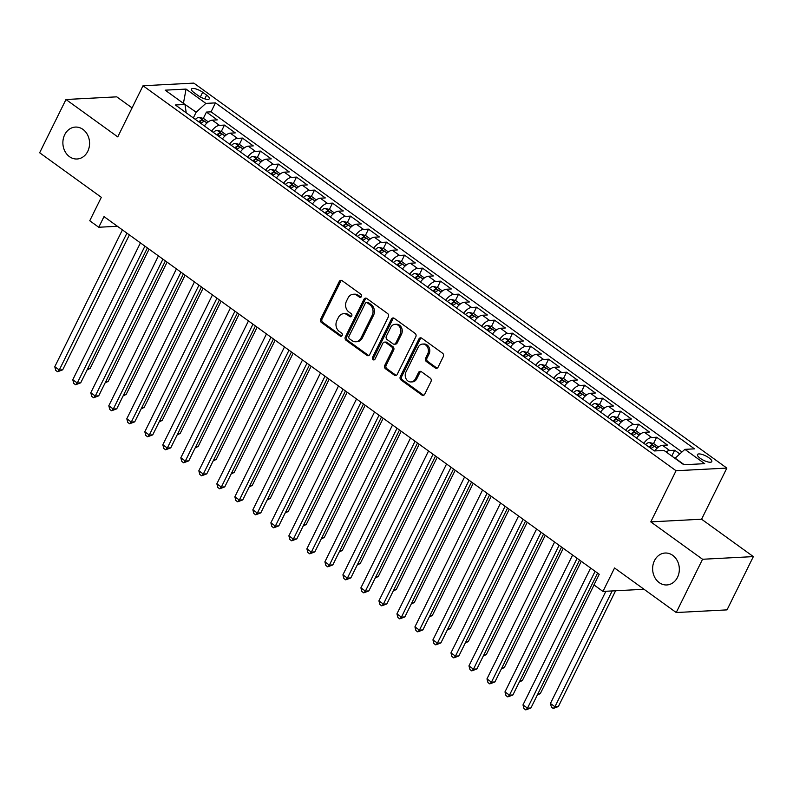 <?xml version="1.0" encoding="UTF-8"?>
<svg xmlns="http://www.w3.org/2000/svg" width="793" height="793" viewBox="0 0 793 793"><rect width="100%" height="100%" fill="white"/><g stroke="black" fill="none" stroke-linecap="round" stroke-linejoin="round"><path stroke-width="1.19" d="M361.38 296.582A1.715 1.437 -93 0 0 360.865 294.223L342.09 280.663A2.448 2.042 -93 0 0 339.285 281.475L320.679 319.123A2.448 2.042 -93 0 0 321.413 322.483L340.197 336.054A1.715 1.437 -93 0 0 341.644 333.119L339.216 331.365A7.841 6.552 -93 0 1 336.866 320.59L338.413 317.458A7.841 6.552 -93 0 1 343.656 313.701A7.841 6.552 -93 0 1 347.374 314.851L349.812 316.605A1.715 1.437 -93 0 0 351.249 313.671L348.821 311.917A7.841 6.552 -93 0 1 346.472 301.142L348.028 297.999A7.841 6.552 -93 0 1 353.272 294.253A7.841 6.552 -93 0 1 356.989 295.392L359.417 297.147A1.715 1.437 -93 0 0 361.38 296.582M654.453 560.671A15.979 13.342 -93 0 0 654.612 577.116A15.979 13.342 -93 0 0 666.814 584.956A15.979 13.342 -93 0 0 677.509 577.314A15.979 13.342 -93 0 0 677.351 560.869A15.979 13.342 -93 0 0 665.149 553.028A15.979 13.342 -93 0 0 654.453 560.671M64.699 134.721A15.979 13.342 -93 0 0 64.857 151.156A15.979 13.342 -93 0 0 77.06 158.996A15.979 13.342 -93 0 0 87.745 151.364A15.979 13.342 -93 0 0 87.587 134.919A15.979 13.342 -93 0 0 75.385 127.078A15.979 13.342 -93 0 0 64.699 134.721M709.011 457.858A7.989 2.458 26.3 0 0 697.453 454.548A7.989 2.458 26.3 0 0 700.229 458.314A7.989 2.458 26.3 0 0 711.787 461.625A7.989 2.458 26.3 0 0 709.011 457.858M435.288 367.982A2.448 2.042 -93 0 0 438.093 367.169L443.307 356.602A2.448 2.042 -93 0 0 442.573 353.232L421.717 338.175A2.448 2.042 -93 0 0 418.912 338.988L400.306 376.635A2.448 2.042 -93 0 0 401.04 379.996L421.906 395.063A2.448 2.042 -93 0 0 424.701 394.25L431.005 381.492A2.448 2.042 -93 0 0 430.272 378.122L421.351 371.679A2.448 2.042 -93 0 0 418.545 372.492L415.423 378.816A6.552 5.472 -93 0 1 411.032 381.948A6.552 5.472 -93 0 1 406.026 378.737A6.552 5.472 -93 0 1 405.966 371.986L418.208 347.205A6.552 5.472 -93 0 1 422.6 344.073A6.552 5.472 -93 0 1 427.605 347.284A6.552 5.472 -93 0 1 427.665 354.035L425.623 358.168A2.448 2.042 -93 0 0 426.356 361.529L435.288 367.982L436.656 367.912A2.448 2.042 -93 0 0 437.131 368.16M132.074 107.898L116.769 96.845L65.978 99.502L39.65 152.762L101.326 197.308L89.748 220.751L98.748 227.254L104.012 216.598L599.23 574.271L593.967 584.917L602.967 591.419L644.035 589.278M702.558 559.263L753.35 556.607L701.577 519.217L650.785 521.873L702.558 559.263L676.231 612.533L614.555 567.986L602.967 591.419M650.785 521.873L676.052 470.735L143.018 85.753L193.819 83.106L726.854 468.088L676.052 470.735M65.978 99.502L117.751 136.892L143.018 85.753M388.332 316.903A2.448 2.042 -93 0 0 387.599 313.532L366.743 298.465A2.448 2.042 -93 0 0 363.947 299.288L345.342 336.926A2.448 2.042 -93 0 0 346.075 340.296L366.931 355.363A2.448 2.042 -93 0 0 369.726 354.55L388.332 316.903M394.23 318.32L415.086 333.387A2.448 2.042 -93 0 1 415.819 336.757L397.214 374.395A2.448 2.042 -93 0 1 394.418 375.208L385.487 368.765A2.448 2.042 -93 0 1 384.754 365.395L392.297 350.129A2.448 2.042 -93 0 0 391.564 346.759L385.646 342.487A2.448 2.042 -93 0 0 382.841 343.3L374.99 359.189A1.715 1.437 -93 0 1 372.512 357.405L391.425 319.133A2.448 2.042 -93 0 1 394.23 318.32M753.35 556.607L727.022 609.876L676.231 612.533M679.809 453.953L674.655 450.236L671.78 456.064M666.09 451.951A9.992 4.56 -54.2 0 1 669.649 450.503L662.442 445.299L667.458 445.042L656.654 437.23L653.521 443.574M643.777 443.277A9.992 4.56 -54.2 0 1 651.638 437.498L644.431 432.294L649.447 432.026L638.643 424.225L635.51 430.569M625.766 430.272A9.992 4.56 -54.2 0 1 633.627 424.493L626.43 419.289L631.436 419.021L620.632 411.22L617.499 417.554M607.755 417.267A9.992 4.56 -54.2 0 1 615.626 411.488L608.419 406.284L613.435 406.016L602.63 398.215L599.498 404.549M589.754 404.261A9.992 4.56 -54.2 0 1 597.615 398.473L590.408 393.278L595.424 393.011L584.619 385.21L581.487 391.544M571.743 391.256A9.992 4.56 -54.2 0 1 579.604 385.467L572.407 380.263L577.413 380.006L566.608 372.204L563.476 378.539M553.732 378.251A9.992 4.56 -54.2 0 1 561.603 372.462L554.396 367.258L559.402 367L548.597 359.199L545.465 365.533M535.731 365.246A9.992 4.56 -54.2 0 1 543.592 359.457L536.385 354.253L541.401 353.995L530.596 346.194L527.464 352.528M517.72 352.231A9.992 4.56 -54.2 0 1 525.581 346.452L518.384 341.248L523.39 340.99L512.585 333.189L509.453 339.523M499.709 339.226A9.992 4.56 -54.2 0 1 507.579 333.447L500.373 328.243L505.379 327.985L494.574 320.174L491.442 326.518M481.708 326.22A9.992 4.56 -54.2 0 1 489.568 320.441L482.362 315.237L487.378 314.98L476.573 307.169L473.441 313.513M463.697 313.215A9.992 4.56 -54.2 0 1 471.557 307.436L464.361 302.232L469.367 301.964L458.562 294.163L455.43 300.507M445.686 300.21A9.992 4.56 -54.2 0 1 453.556 294.431L446.35 289.227L451.356 288.959L440.551 281.158L437.419 287.492M427.685 287.205A9.992 4.56 -54.2 0 1 435.545 281.426L428.339 276.222L433.355 275.954L422.55 268.153L419.418 274.487M409.674 274.2A9.992 4.56 -54.2 0 1 417.534 268.411L410.328 263.217L415.344 262.949L404.539 255.148L401.407 261.482M391.663 261.194A9.992 4.56 -54.2 0 1 399.523 255.405L392.327 250.211L397.333 249.944L386.528 242.143L383.396 248.477M373.662 248.189A9.992 4.56 -54.2 0 1 381.522 242.4L374.316 237.196L379.332 236.938L368.527 229.137L365.395 235.471M355.651 235.184A9.992 4.56 -54.2 0 1 363.511 229.395L356.305 224.191L361.321 223.933L350.516 216.132L347.384 222.466M337.64 222.169A9.992 4.56 -54.2 0 1 345.5 216.39L338.304 211.186L343.31 210.928L332.505 203.127L329.373 209.461M319.629 209.164A9.992 4.56 -54.2 0 1 327.499 203.385L320.293 198.181L325.308 197.923L314.504 190.112L311.371 196.456M301.627 196.158A9.992 4.56 -54.2 0 1 309.488 190.379L302.282 185.175L307.297 184.918L296.493 177.107L293.36 183.451M283.616 183.153A9.992 4.56 -54.2 0 1 291.477 177.374L284.281 172.17L289.286 171.912L278.482 164.101L275.349 170.445M265.605 170.148A9.992 4.56 -54.2 0 1 273.476 164.369L266.27 159.165L271.275 158.897L260.471 151.096L257.348 157.44M247.604 157.143A9.992 4.56 -54.2 0 1 255.465 151.364L248.259 146.16L253.274 145.892L242.47 138.091L239.337 144.425M229.593 144.138A9.992 4.56 -54.2 0 1 237.454 138.359L230.257 133.155L235.263 132.887L224.459 125.086L219.453 125.344A9.992 4.56 125.8 0 0 211.582 131.132M221.326 131.42L224.459 125.086M194.156 92.712L198.121 95.566A7.742 2.379 26.3 0 0 209.322 98.778A7.742 2.379 26.3 0 0 206.636 95.12L202.671 92.266A7.742 2.379 26.3 0 0 191.48 89.054A7.742 2.379 26.3 0 0 194.156 92.712M684.26 464.728L675.17 458.166L684.874 449.353L694.48 448.858L215.478 102.892L205.863 103.397L196.158 112.2L193.323 117.939M684.874 449.353L704.68 463.667L683.814 464.757L664.009 450.444L654.394 450.949L175.392 104.983L184.997 104.488L165.192 90.174L186.058 89.084L205.863 103.397M681.99 451.97L211.047 111.843L206.448 112.081L217.252 119.882L212.246 120.149A9.992 4.56 125.8 0 0 204.386 125.928M237.454 138.359L242.47 138.091M255.465 151.364L260.471 151.096M273.476 164.369L278.482 164.101M291.477 177.374L296.493 177.107M309.488 190.379L314.504 190.112M327.499 203.385L332.505 203.127M345.5 216.39L350.516 216.132M363.511 229.395L368.527 229.137M381.522 242.4L386.528 242.143M399.523 255.405L404.539 255.148M417.534 268.411L422.55 268.153M435.545 281.426L440.551 281.158M453.556 294.431L458.562 294.163M471.557 307.436L476.573 307.169M489.568 320.441L494.574 320.174M507.579 333.447L512.585 333.189M525.581 346.452L530.596 346.194M543.592 359.457L548.597 359.199M561.603 372.462L566.608 372.204M579.604 385.467L584.619 385.21M597.615 398.473L602.63 398.215M615.626 411.488L620.632 411.22M633.627 424.493L638.643 424.225M651.638 437.498L656.654 437.23M669.649 450.503L674.655 450.236M196.158 112.2L183.114 103.12M183.431 103.348L186.058 89.084M186.226 112.814L184.997 104.488M701.577 519.217L726.854 468.088M98.748 227.254L117.414 226.273M203.315 118.415L206.448 112.081M211.047 111.843L215.478 102.892M230.257 133.155A9.992 4.56 125.8 0 0 222.387 138.934A6.622 3.023 125.8 0 1 222.496 138.795M248.259 146.16A9.992 4.56 125.8 0 0 240.398 151.939M266.27 159.165A9.992 4.56 125.8 0 0 258.409 164.944M284.281 172.17A9.992 4.56 125.8 0 0 276.41 177.949A6.622 3.023 125.8 0 1 276.519 177.81M302.282 185.175A9.992 4.56 125.8 0 0 294.421 190.954A6.622 3.023 125.8 0 1 294.52 190.826M320.293 198.181A9.992 4.56 125.8 0 0 312.432 203.97M338.304 211.186A9.992 4.56 125.8 0 0 330.433 216.975M356.305 224.191A9.992 4.56 125.8 0 0 348.444 229.98A6.622 3.023 125.8 0 1 348.543 229.841M374.316 237.196A9.992 4.56 125.8 0 0 366.455 242.985M392.327 250.211A9.992 4.56 125.8 0 0 384.466 255.99A6.622 3.023 125.8 0 1 384.565 255.852M410.328 263.217A9.992 4.56 125.8 0 0 402.467 268.996A6.622 3.023 125.8 0 1 402.566 268.857M428.339 276.222A9.992 4.56 125.8 0 0 420.478 282.001M446.35 289.227A9.992 4.56 125.8 0 0 438.489 295.006A6.622 3.023 125.8 0 1 438.588 294.867M464.361 302.232A9.992 4.56 125.8 0 0 456.49 308.011M482.362 315.237A9.992 4.56 125.8 0 0 474.501 321.016M500.373 328.243A9.992 4.56 125.8 0 0 492.512 334.022A6.622 3.023 125.8 0 1 492.612 333.893M518.384 341.248A9.992 4.56 125.8 0 0 510.514 347.037A6.622 3.023 125.8 0 1 510.623 346.898M536.385 354.253A9.992 4.56 125.8 0 0 528.525 360.042M554.396 367.258A9.992 4.56 125.8 0 0 546.536 373.047M572.407 380.263A9.992 4.56 125.8 0 0 564.537 386.052A6.622 3.023 125.8 0 1 564.646 385.913M590.408 393.278A9.992 4.56 125.8 0 0 582.548 399.057M608.419 406.284A9.992 4.56 125.8 0 0 600.559 412.063A6.622 3.023 125.8 0 1 600.658 411.924M626.43 419.289A9.992 4.56 125.8 0 0 618.56 425.068A6.622 3.023 125.8 0 1 618.669 424.929M644.431 432.294A9.992 4.56 125.8 0 0 636.571 438.073M662.442 445.299A9.992 4.56 125.8 0 0 654.691 450.93M360.904 297.157A1.715 1.437 -93 0 1 360.795 297.078L358.367 295.323A7.841 6.552 -93 0 0 354.649 294.183L353.272 294.253M343.656 313.701L345.034 313.631A7.841 6.552 -93 0 1 348.751 314.771L351.18 316.526A1.715 1.437 -93 0 0 351.299 316.605M341.614 280.405A2.448 2.042 -93 0 0 340.653 281.406L322.057 319.044A2.448 2.042 -93 0 0 322.791 322.414L341.565 335.974A1.715 1.437 -93 0 0 341.684 336.054M366.277 298.218A2.448 2.042 -93 0 0 365.315 299.209L346.71 336.856A2.448 2.042 -93 0 0 347.443 340.227L368.299 355.284A2.448 2.042 -93 0 0 368.775 355.542M367.238 302.797A1.715 1.437 -93 0 0 365.286 303.372L348.95 336.41A1.715 1.437 -93 0 0 349.465 338.77L352.023 340.623A7.841 6.552 -93 0 0 355.74 341.763A7.841 6.552 -93 0 0 360.993 338.016L372.155 315.426A7.841 6.552 -93 0 0 369.806 304.651L367.238 302.797L368.616 302.728A1.715 1.437 -93 0 0 367.803 302.48L366.425 302.549M355.74 341.763L357.118 341.694A7.841 6.552 -93 0 0 362.361 337.947L360.993 338.016M368.616 302.728L371.174 304.581A7.841 6.552 -93 0 1 373.523 315.356L362.361 337.947M384.486 342.13L385.854 342.061A2.448 2.042 -93 0 1 387.014 342.417L392.941 346.69A2.448 2.042 -93 0 1 393.675 350.06L386.132 365.325A2.448 2.042 -93 0 0 386.865 368.695L395.786 375.139A2.448 2.042 -93 0 0 396.252 375.386M393.764 318.072A2.448 2.042 -93 0 0 392.803 319.064L373.89 357.336A1.715 1.437 -93 0 0 374.514 359.764M400.128 334.289A6.552 5.472 -93 0 0 400.069 327.539A6.552 5.472 -93 0 0 395.063 324.327A6.552 5.472 -93 0 0 390.671 327.459L386.36 336.192A2.448 2.042 -93 0 0 387.093 339.553L393.011 343.835A2.448 2.042 -93 0 0 395.816 343.022L400.128 334.289L401.506 334.22A6.552 5.472 -93 0 0 401.436 327.469A6.552 5.472 -93 0 0 396.431 324.258L395.063 324.327M394.171 344.192L395.548 344.122A2.448 2.042 -93 0 0 397.184 342.943L395.816 343.022M401.506 334.22L397.184 342.943M422.6 344.073L423.968 344.003A6.552 5.472 -93 0 1 428.973 347.215A6.552 5.472 -93 0 1 429.043 353.965L427.001 358.089A2.448 2.042 -93 0 0 427.734 361.459L436.656 367.912M411.032 381.948L412.41 381.879A6.552 5.472 -93 0 0 416.791 378.747L415.423 378.816M420.885 371.421A2.448 2.042 -93 0 0 419.923 372.423L416.791 378.747M421.252 337.917A2.448 2.042 -93 0 0 420.29 338.918L401.684 376.556A2.448 2.042 -93 0 0 402.418 379.926L423.274 394.993A2.448 2.042 -93 0 0 423.74 395.241M208.281 121.894L203.543 118.474L199.003 117.314A6.622 3.023 125.8 0 0 195.356 119.406M87.795 368.507L90.164 368.388L149.094 249.151M200.936 123.44A6.622 3.023 -54.2 0 1 203.424 121.666C203.93 120.744 203.216 120.219 201.263 120.11A6.622 3.023 125.8 0 0 198.775 121.874M90.164 368.388L87.111 369.895M126.92 233.142L59.277 369.994L54.776 366.743L122.409 229.891M129.378 234.916L62.706 369.816L59.277 369.994L57.582 371.739L55.788 370.44L54.776 366.743M62.706 369.816L57.582 371.739M226.283 134.899L221.554 131.479L217.004 130.33A6.622 3.023 125.8 0 0 213.367 132.411M105.796 381.512L108.175 381.393L167.095 262.166M218.947 136.446A6.622 3.023 -54.2 0 1 221.425 134.671C221.941 133.749 221.217 133.234 219.264 133.115A6.622 3.023 125.8 0 0 216.786 134.889M108.175 381.393L105.112 382.9M244.294 147.904L239.565 144.485L235.015 143.335A6.622 3.023 125.8 0 0 231.368 145.416M123.807 394.517L126.176 394.399L185.106 275.171M236.948 149.451A6.622 3.023 -54.2 0 1 239.436 147.676C239.952 146.755 239.228 146.239 237.276 146.12A6.622 3.023 125.8 0 0 234.787 147.894M126.176 394.399L123.123 395.905M262.305 160.91L257.566 157.49L253.026 156.34A6.622 3.023 125.8 0 0 249.379 158.422M141.818 407.523L144.187 407.404L203.117 288.176M254.959 162.456A6.622 3.023 -54.2 0 1 257.447 160.682C257.953 159.76 257.239 159.244 255.287 159.125A6.622 3.023 125.8 0 0 252.798 160.9M144.187 407.404L141.134 408.91M280.306 173.915L275.577 170.495L271.028 169.345A6.622 3.023 125.8 0 0 267.39 171.437M159.819 420.528L162.198 420.409L221.118 301.181M272.97 175.461A6.622 3.023 -54.2 0 1 275.458 173.687C275.964 172.765 275.24 172.25 273.298 172.131A6.622 3.023 125.8 0 0 270.809 173.905M162.198 420.409L159.135 421.916M144.921 246.147L77.288 383.009L72.778 379.748L140.42 242.896M147.389 247.922L80.717 382.821L77.288 383.009L75.593 384.744L73.789 383.445L72.778 379.748M80.717 382.821L75.593 384.744M162.932 259.152L95.289 396.014L90.789 392.763L158.431 255.901M165.39 260.927L98.719 395.836L95.289 396.014L93.604 397.749L91.8 396.45L90.789 392.763M98.719 395.836L93.604 397.749M180.943 272.158L113.3 409.019L108.8 405.768L176.433 268.906M183.401 273.942L116.73 408.841L113.3 409.019L111.605 410.754L109.811 409.456L108.8 405.768M116.73 408.841L111.605 410.754M198.944 285.163L131.311 422.025L126.801 418.773L194.444 281.911M201.412 286.947L134.741 421.846L131.311 422.025L129.616 423.759L127.812 422.461L126.801 418.773M134.741 421.846L129.616 423.759M298.317 186.92L293.588 183.51L289.039 182.35A6.622 3.023 125.8 0 0 285.391 184.442M177.83 433.543L180.199 433.414L239.129 314.187M290.981 188.466A6.622 3.023 -54.2 0 1 293.46 186.702C293.975 185.77 293.251 185.255 291.299 185.136A6.622 3.023 125.8 0 0 288.821 186.91M180.199 433.414L177.146 434.921M216.955 298.168L149.312 435.03L144.812 431.779L212.455 294.917M219.423 299.952L152.752 434.851L149.312 435.03L147.627 436.765L145.823 435.466L144.812 431.779M152.752 434.851L147.627 436.765M316.328 199.925L311.59 196.515L307.05 195.356A6.622 3.023 125.8 0 0 303.402 197.447M195.841 446.548L198.21 446.419L257.14 327.192M308.983 201.481A6.622 3.023 -54.2 0 1 311.471 199.707C311.976 198.775 311.262 198.26 309.31 198.141A6.622 3.023 125.8 0 0 306.822 199.915M198.21 446.419L195.157 447.926M234.966 311.173L167.323 448.035L162.823 444.784L230.456 307.922M237.424 312.957L170.753 447.857L167.323 448.035L165.628 449.78L163.834 448.471L162.823 444.784M170.753 447.857L165.628 449.78M334.339 212.94L329.601 209.521L325.051 208.361A6.622 3.023 125.8 0 0 321.413 210.452M213.842 459.553L216.221 459.425L275.141 340.197M326.994 214.487A6.622 3.023 -54.2 0 1 329.482 212.712C329.987 211.79 329.264 211.265 327.321 211.146A6.622 3.023 125.8 0 0 324.833 212.921M216.221 459.425L213.168 460.931M252.967 324.178L185.334 461.04L180.824 457.789L248.467 320.927M255.435 325.963L188.764 460.862L185.334 461.04L183.639 462.785L181.845 461.476L180.824 457.789M188.764 460.862L183.639 462.785M352.34 225.946L347.612 222.526L343.062 221.366A6.622 3.023 125.8 0 0 339.414 223.457M231.853 472.559L234.222 472.43L293.152 353.202M345.005 227.492A6.622 3.023 -54.2 0 1 347.483 225.718C347.998 224.796 347.275 224.27 345.322 224.151A6.622 3.023 125.8 0 0 342.844 225.926M234.222 472.43L231.169 473.936M270.978 337.184L203.335 474.045L198.835 470.794L266.478 333.932M273.446 338.968L206.775 473.867L203.335 474.045L201.65 475.79L199.846 474.492L198.835 470.794M206.775 473.867L201.65 475.79M370.351 238.951L365.613 235.531L361.073 234.371A6.622 3.023 125.8 0 0 357.425 236.463M249.864 485.564L252.233 485.435L311.163 366.207M363.006 240.497A6.622 3.023 -54.2 0 1 365.494 238.723C366.009 237.801 365.286 237.276 363.333 237.166A6.622 3.023 125.8 0 0 360.845 238.931M252.233 485.435L249.18 486.942M288.989 350.199L221.346 487.051L216.846 483.799L284.489 346.947M291.447 351.973L224.776 486.872L221.346 487.051L219.661 488.795L217.857 487.497L216.846 483.799M224.776 486.872L219.661 488.795M388.362 251.956L383.624 248.536L379.074 247.376A6.622 3.023 125.8 0 0 375.436 249.468M267.875 498.569L270.244 498.44L329.174 379.213M381.017 253.502A6.622 3.023 -54.2 0 1 383.505 251.728C384.01 250.806 383.297 250.281 381.344 250.172A6.622 3.023 125.8 0 0 378.856 251.936M270.244 498.44L267.191 499.947M306.99 363.204L239.357 500.056L234.857 496.805L302.49 359.953M309.458 364.978L242.787 499.877L239.357 500.056L237.662 501.8L235.868 500.502L234.857 496.805M242.787 499.877L237.662 501.8M406.363 264.961L401.635 261.541L397.085 260.382A6.622 3.023 125.8 0 0 393.437 262.473M285.876 511.574L288.255 511.455L347.175 392.218M399.028 266.507A6.622 3.023 -54.2 0 1 401.506 264.733C402.021 263.811 401.298 263.286 399.345 263.177A6.622 3.023 125.8 0 0 396.867 264.951M288.255 511.455L285.193 512.962M325.001 376.209L257.358 513.061L252.858 509.81L320.501 372.958M327.469 377.983L260.798 512.883L257.358 513.061L255.673 514.806L253.869 513.507L252.858 509.81M260.798 512.883L255.673 514.806M424.374 277.966L419.646 274.547L415.096 273.397A6.622 3.023 125.8 0 0 411.448 275.478M303.888 524.579L306.257 524.46L365.186 405.233M417.029 279.513A6.622 3.023 -54.2 0 1 419.517 277.738C420.032 276.816 419.309 276.301 417.356 276.182A6.622 3.023 125.8 0 0 414.868 277.956M306.257 524.46L303.204 525.967M343.012 389.214L275.369 526.076L270.869 522.825L338.512 385.963M345.47 390.989L278.799 525.888L275.369 526.076L273.684 527.811L271.88 526.512L270.869 522.825M278.799 525.888L273.684 527.811M442.385 290.972L437.647 287.552L433.107 286.402A6.622 3.023 125.8 0 0 429.459 288.483M321.899 537.585L324.268 537.466L383.197 418.238M435.04 292.518A6.622 3.023 -54.2 0 1 437.528 290.744C438.033 289.822 437.32 289.306 435.367 289.187A6.622 3.023 125.8 0 0 432.879 290.962M324.268 537.466L321.215 538.972M361.013 402.22L293.38 539.081L288.88 535.83L356.513 398.968M363.481 403.994L296.81 538.903L293.38 539.081L291.685 540.816L289.891 539.518L288.88 535.83M296.81 538.903L291.685 540.816M460.386 303.977L455.658 300.557L451.108 299.407A6.622 3.023 125.8 0 0 447.47 301.499M339.9 550.59L342.279 550.471L401.199 431.243M453.051 305.523A6.622 3.023 -54.2 0 1 455.529 303.749C456.044 302.827 455.321 302.311 453.368 302.192A6.622 3.023 125.8 0 0 450.89 303.967M342.279 550.471L339.216 551.978M379.024 415.225L311.381 552.087L306.881 548.835L374.524 411.973M381.492 417.009L314.821 551.908L311.381 552.087L309.696 553.821L307.892 552.523L306.881 548.835M314.821 551.908L309.696 553.821M478.397 316.982L473.669 313.562L469.119 312.412A6.622 3.023 125.8 0 0 465.471 314.504M357.911 563.595L360.28 563.476L419.21 444.249M471.052 318.528A6.622 3.023 -54.2 0 1 473.54 316.764C474.055 315.832 473.332 315.317 471.379 315.198A6.622 3.023 125.8 0 0 468.891 316.972M360.28 563.476L357.227 564.983M397.035 428.23L329.392 565.092L324.892 561.84L392.535 424.979M399.494 430.014L332.822 564.913L329.392 565.092L327.707 566.826L325.903 565.528L324.892 561.84M332.822 564.913L327.707 566.826M496.408 329.987L491.67 326.577L487.13 325.417A6.622 3.023 125.8 0 0 483.482 327.509M375.922 576.61L378.291 576.481L437.221 457.254M489.063 331.533A6.622 3.023 -54.2 0 1 491.551 329.769C492.056 328.837 491.343 328.322 489.39 328.203A6.622 3.023 125.8 0 0 486.902 329.977M378.291 576.481L375.238 577.988M415.046 441.235L347.403 578.097L342.903 574.846L410.536 437.984M417.505 443.019L350.833 577.919L347.403 578.097L345.708 579.842L343.914 578.533L342.903 574.846M350.833 577.919L345.708 579.842M514.409 342.992L509.681 339.582L505.131 338.423A6.622 3.023 125.8 0 0 501.493 340.514M393.923 589.615L396.302 589.486L455.222 470.259M507.074 344.549A6.622 3.023 -54.2 0 1 509.552 342.774C510.068 341.852 509.344 341.327 507.391 341.208A6.622 3.023 125.8 0 0 504.913 342.982M396.302 589.486L393.239 590.993M433.047 454.24L365.414 591.102L360.904 587.851L428.547 450.989M435.516 456.025L368.844 590.924L365.414 591.102L363.719 592.847L361.915 591.538L360.904 587.851M368.844 590.924L363.719 592.847M532.42 356.007L527.692 352.588L523.142 351.428A6.622 3.023 125.8 0 0 519.494 353.519M411.934 602.621L414.303 602.492L473.233 483.264M525.075 357.554A6.622 3.023 -54.2 0 1 527.563 355.779C528.079 354.858 527.355 354.332 525.402 354.213A6.622 3.023 125.8 0 0 522.914 355.988M414.303 602.492L411.25 603.998M451.058 467.246L383.416 604.107L378.915 600.856L446.558 463.994M453.517 469.03L386.845 603.929L383.416 604.107L381.73 605.852L379.926 604.553L378.915 600.856M386.845 603.929L381.73 605.852M550.431 369.013L545.693 365.593L541.153 364.433A6.622 3.023 125.8 0 0 537.505 366.525M429.945 615.626L432.314 615.497L491.244 496.269M543.086 370.559A6.622 3.023 -54.2 0 1 545.574 368.785C546.08 367.863 545.366 367.337 543.413 367.218A6.622 3.023 125.8 0 0 540.925 368.993M432.314 615.497L429.261 617.004M469.069 480.261L401.427 617.113L396.926 613.861L464.559 477.009M471.528 482.035L404.856 616.934L401.427 617.113L399.731 618.857L397.937 617.559L396.926 613.861M404.856 616.934L399.731 618.857M568.432 382.018L563.704 378.598L559.154 377.438A6.622 3.023 125.8 0 0 555.516 379.53M447.946 628.631L450.325 628.502L509.245 509.275M561.097 383.564A6.622 3.023 -54.2 0 1 563.585 381.79C564.091 380.868 563.367 380.343 561.424 380.234A6.622 3.023 125.8 0 0 558.936 381.998M450.325 628.502L447.262 630.009M487.071 493.266L419.438 630.118L414.927 626.866L482.57 490.015M489.539 495.04L422.867 629.939L419.438 630.118L417.742 631.862L415.938 630.564L414.927 626.866M422.867 629.939L417.742 631.862M586.443 395.023L581.715 391.603L577.165 390.443A6.622 3.023 125.8 0 0 573.517 392.535M465.957 641.636L468.326 641.517L527.256 522.28M579.108 396.569A6.622 3.023 -54.2 0 1 581.586 394.795C582.102 393.873 581.378 393.348 579.425 393.239A6.622 3.023 125.8 0 0 576.947 395.003M468.326 641.517L465.273 643.014M505.082 506.271L437.439 643.123L432.938 639.872L500.581 503.02M507.55 508.045L440.878 642.945L437.439 643.123L435.754 644.868L433.949 643.569L432.938 639.872M440.878 642.945L435.754 644.868M604.454 408.028L599.716 404.608L595.176 403.459A6.622 3.023 125.8 0 0 591.528 405.54M483.968 654.641L486.337 654.522L545.267 535.295M597.109 409.575A6.622 3.023 -54.2 0 1 599.597 407.8C600.103 406.878 599.389 406.363 597.436 406.244A6.622 3.023 125.8 0 0 594.948 408.018M486.337 654.522L483.284 656.029M523.093 519.276L455.45 656.138L450.949 652.877L518.582 516.025M525.551 521.051L458.879 655.95L455.45 656.138L453.755 657.873L451.96 656.574L450.949 652.877M458.879 655.95L453.755 657.873M622.465 421.033L617.727 417.614L613.177 416.464A6.622 3.023 125.8 0 0 609.539 418.545M501.969 667.647L504.348 667.528L563.268 548.3M615.12 422.58A6.622 3.023 -54.2 0 1 617.608 420.805C618.114 419.884 617.39 419.368 615.447 419.249A6.622 3.023 125.8 0 0 612.959 421.024M504.348 667.528L501.295 669.034M541.094 532.281L473.461 669.143L468.95 665.892L536.593 529.03M543.562 534.056L476.89 668.965L473.461 669.143L471.766 670.878L469.971 669.579L468.95 665.892M476.89 668.965L471.766 670.878M640.466 434.039L635.738 430.619L631.188 429.469A6.622 3.023 125.8 0 0 627.541 431.551M519.98 680.652L522.349 680.533L581.279 561.305M633.131 435.585A6.622 3.023 -54.2 0 1 635.609 433.811C636.125 432.889 635.401 432.373 633.448 432.254A6.622 3.023 125.8 0 0 630.97 434.029M522.349 680.533L519.296 682.039M559.105 545.287L491.462 682.149L486.961 678.897L554.604 542.035M561.573 547.071L494.901 681.97L491.462 682.149L489.777 683.883L487.973 682.585L486.961 678.897M494.901 681.97L489.777 683.883M658.477 447.044L653.739 443.624L649.199 442.474A6.622 3.023 125.8 0 0 645.552 444.566M537.991 693.657L540.36 693.538L594.026 584.966M651.132 448.59A6.622 3.023 -54.2 0 1 653.62 446.816C654.136 445.894 653.412 445.379 651.459 445.26A6.622 3.023 125.8 0 0 648.971 447.034M540.36 693.538L537.307 695.045M577.116 558.292L509.473 695.154L504.972 691.902L572.615 555.041M579.574 560.076L512.902 694.975L509.473 695.154L507.788 696.888L505.984 695.59L504.972 691.902M512.902 694.975L507.788 696.888M605.892 591.271L550.431 703.47L554.941 706.722L558.371 706.543L615.596 590.765M558.371 706.543L553.246 708.466L554.941 706.722L612.156 590.944M553.246 708.466L551.442 707.158L550.431 703.47M595.117 571.297L527.484 708.159L522.984 704.908L590.616 568.046M597.585 573.081L530.913 707.98L527.484 708.159L525.789 709.894L523.995 708.595L522.984 704.908M530.913 707.98L525.789 709.894M219.453 125.344L212.246 120.149M200.351 96.964L202.671 92.266M204.782 98.857L206.636 95.12M358.367 295.323L356.989 295.392M351.18 316.526L349.812 316.605M348.751 314.771L347.374 314.851M341.565 335.974L340.197 336.054M322.791 322.414L321.413 322.483M322.057 319.044L320.679 319.123M340.653 281.406L339.285 281.475M360.795 297.078L359.417 297.147M368.299 355.284L366.931 355.363M347.443 340.227L346.075 340.296M346.71 336.856L345.342 336.926M365.315 299.209L363.947 299.288M373.523 315.356L372.155 315.426M371.174 304.581L369.806 304.651M395.786 375.139L394.418 375.208M386.865 368.695L385.487 368.765M386.132 365.325L384.754 365.395M393.675 350.06L392.297 350.129M392.941 346.69L391.564 346.759M387.014 342.417L385.646 342.487M373.89 357.336L372.512 357.405M392.803 319.064L391.425 319.133M427.734 361.459L426.356 361.529M427.001 358.089L425.623 358.168M429.043 353.965L427.665 354.035M419.923 372.423L418.545 372.492M423.274 394.993L421.906 395.063M402.418 379.926L401.04 379.996M401.684 376.556L400.306 376.635M420.29 338.918L418.912 338.988M206.953 123.004L199.112 117.344M199.965 122.737L201.263 120.11M224.964 136.009L217.123 130.349M217.966 135.742L219.264 133.115M242.965 149.025L235.124 143.355M235.977 148.747L237.276 146.12M260.976 162.03L253.136 156.37M253.988 161.752L255.287 159.125M278.987 175.035L271.147 169.375M271.989 174.757L273.298 172.131M296.988 188.04L289.158 182.38M290 187.763L291.299 185.136M314.999 201.045L307.159 195.385M308.011 200.768L309.31 198.141M333.01 214.051L325.17 208.39M326.022 213.783L327.321 211.146M351.012 227.056L343.181 221.396M344.023 226.788L345.322 224.151M369.023 240.061L361.182 234.401M362.034 239.793L363.333 237.166M387.034 253.066L379.193 247.406M380.045 252.798L381.344 250.172M405.035 266.071L397.204 260.411M398.046 265.804L399.345 263.177M423.046 279.086L415.205 273.416M416.057 278.809L417.356 276.182M441.057 292.092L433.216 286.422M434.068 291.814L435.367 289.187M459.058 305.097L451.227 299.437M452.069 304.819L453.368 302.192M477.069 318.102L469.228 312.442M470.08 317.824L471.379 315.198M495.08 331.107L487.239 325.447M488.091 330.83L489.39 328.203M513.091 344.112L505.25 338.452M506.093 343.835L507.391 341.208M531.092 357.118L523.251 351.458M524.104 356.85L525.402 354.213M549.103 370.123L541.262 364.463M542.115 369.855L543.413 367.218M567.114 383.128L559.273 377.468M560.116 382.86L561.424 380.234M585.115 396.133L577.284 390.473M578.127 395.866L579.425 393.239M603.126 409.138L595.285 403.478M596.138 408.871L597.436 406.244M621.137 422.154L613.296 416.484M614.149 421.876L615.447 419.249M639.138 435.159L631.307 429.499M632.15 434.881L633.448 432.254M657.149 448.164L649.308 442.504M650.161 447.886L651.459 445.26"/></g></svg>
